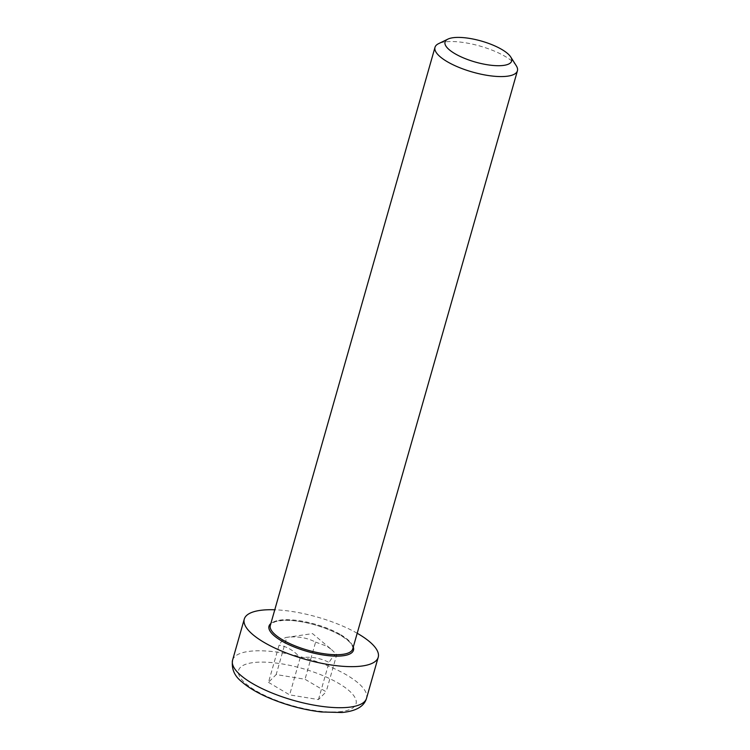 <?xml version="1.0" encoding="UTF-8"?>
<svg xmlns="http://www.w3.org/2000/svg" width="750" height="750" viewBox="0 0 750 750"><rect width="100%" height="100%" fill="white"/><g stroke="black" fill="none" stroke-linecap="round" stroke-linejoin="round"><path stroke-width="0.56" stroke-dasharray="3.75 2.81" d="M516.309 65.803A42.853 13.519 15.9 0 0 505.434 56.578A42.853 13.519 15.9 0 0 438.572 43.659M357.197 633.272A69.638 21.966 15.9 0 0 274.772 609.788M268.481 682.359L289.622 694.875L318.459 699.581L326.156 691.781L305.016 679.266L276.178 674.55L268.481 682.359L279.066 645.206C282.469 639.666 285.038 637.059 286.762 637.397C297.206 636.028 306.825 637.603 315.6 642.112L305.016 679.266M315.6 642.112L326.784 646.181L331.566 649.603L312.544 633.619L286.266 637.425L286.762 637.397L276.178 674.55M318.459 699.581L329.044 662.428C320.269 657.919 310.659 656.353 300.206 657.722C294 650.606 286.95 646.434 279.066 645.206M300.206 657.722L289.622 694.875M331.566 649.603L336.741 654.628L326.156 691.781M336.741 654.628C335.006 654.291 332.447 656.887 329.044 662.428M353.287 646.997A43.922 13.856 15.9 0 0 315.038 624.853A43.922 13.856 15.9 0 0 270.863 623.522M340.744 634.725A42.853 13.519 -164.1 0 1 352.734 648.947C353.597 648.3 352.706 646.163 350.053 642.553C343.172 635.597 331.069 629.587 313.744 624.553C301.903 621.375 291.619 619.988 282.881 620.409L275.859 621.478C271.491 623.362 269.644 624.694 270.309 625.462A42.853 13.519 -164.1 0 1 297.394 620.447A42.853 13.519 -164.1 0 1 340.744 634.725M232.575 660.169A69.638 21.966 -164.1 0 1 276.581 652.022A69.638 21.966 -164.1 0 1 347.034 675.225A69.638 21.966 -164.1 0 1 366.516 698.325M339.066 711.778A61.069 19.266 15.9 0 0 338.962 683.541A61.069 19.266 15.9 0 0 255.572 662.353A61.069 19.266 15.9 0 0 255.675 690.6A61.069 19.266 15.9 0 0 339.066 711.778"/><path stroke-width="1.12" d="M447.928 39.112L438.572 43.659A42.853 13.519 15.9 0 0 435 47.316A42.853 13.519 15.9 0 0 446.991 61.538A42.853 13.519 15.9 0 0 490.341 75.816A42.853 13.519 15.9 0 0 517.425 70.8A42.853 13.519 15.9 0 0 516.309 65.803L510.759 57.019A34.641 10.931 -164.1 0 1 494.906 65.606A34.641 10.931 -164.1 0 1 454.725 53.559A34.641 10.931 -164.1 0 1 447.928 39.112A34.641 10.931 -164.1 0 1 481.341 41.053A34.641 10.931 -164.1 0 1 510.759 57.019M274.772 609.788A69.638 21.966 15.9 0 0 244.275 619.106A69.638 21.966 15.9 0 0 263.756 642.206A69.638 21.966 15.9 0 0 334.2 665.409A69.638 21.966 15.9 0 0 378.216 657.263A69.638 21.966 15.9 0 0 358.734 634.163A69.638 21.966 15.9 0 0 357.197 633.272M270.863 623.522A43.922 13.856 15.9 0 0 281.288 640.725A43.922 13.856 15.9 0 0 341.269 655.959A43.922 13.856 15.9 0 0 353.287 646.997M517.425 70.8L352.734 648.947A42.853 13.519 -164.1 0 1 340.819 654.544A42.853 13.519 -164.1 0 1 282.3 639.684A42.853 13.519 -164.1 0 1 270.309 625.462L435 47.316M252.056 683.269A69.638 21.966 -164.1 0 1 232.575 660.169C231.319 668.841 234.431 676.078 241.903 681.872C248.719 687.797 257.963 693.234 269.616 698.184C286.613 705.281 303.909 709.884 321.506 711.975L342.009 712.5C356.025 711.169 364.191 706.444 366.516 698.325A69.638 21.966 -164.1 0 1 347.147 707.428A69.638 21.966 -164.1 0 1 252.056 683.269M366.516 698.325L378.216 657.263M232.575 660.169L244.275 619.106"/></g></svg>
